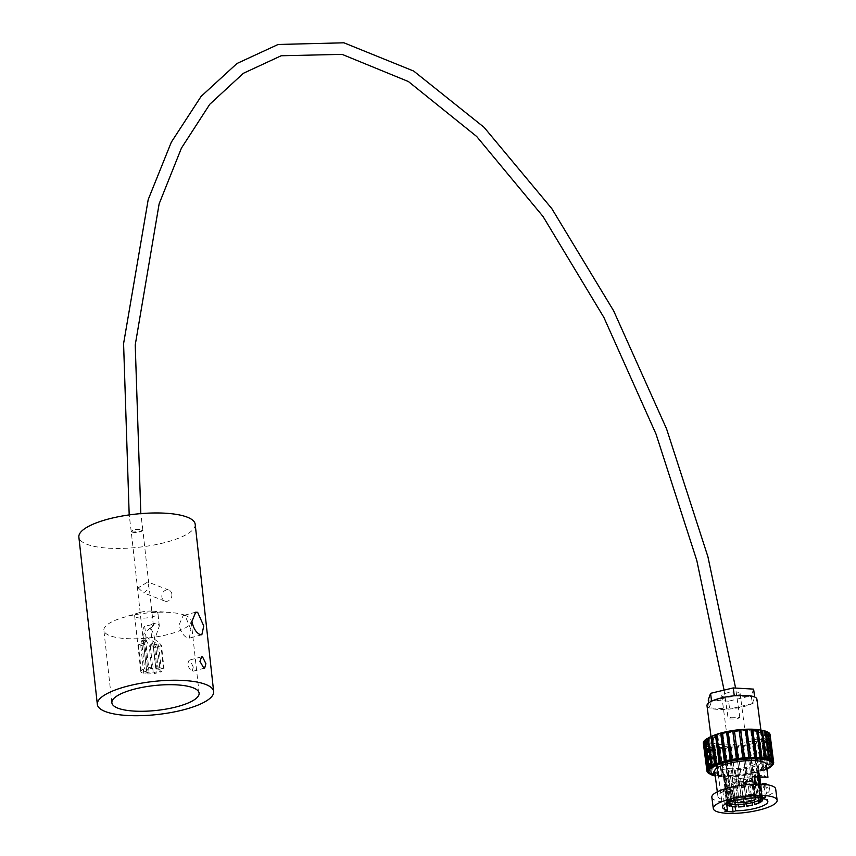 <?xml version="1.0" encoding="UTF-8"?>
<svg xmlns="http://www.w3.org/2000/svg" width="856" height="856" viewBox="0 0 856 856"><rect width="100%" height="100%" fill="white"/><g stroke="black" fill="none" stroke-linecap="round" stroke-linejoin="round"><path stroke-width="0.64" stroke-dasharray="4.28 3.21" d="M132.017 532.058A5.853 1.669 173.7 0 0 138.651 532.143A5.853 1.669 173.7 0 0 142.845 530.057A5.853 1.669 173.7 0 0 142.043 529.34C135.216 529.158 131.877 530.057 132.017 532.058L131.214 531.351L134.071 529.564L142.043 529.34L142.834 529.95L139.967 531.619L132.017 532.058L131.225 531.448L146.633 671.029A5.853 1.669 -6.3 0 1 147.735 669.884L144.653 642A5.853 1.669 -6.3 0 1 146.408 641.358L144.739 626.239L152.55 624.527L153.395 625.576L150.667 628.518L152.336 643.648A5.853 1.669 -6.3 0 1 150.089 644.087L153.16 671.971A5.853 1.669 -6.3 0 1 149.04 672.088L145.969 644.204A5.853 1.669 -6.3 0 1 144.364 643.862A5.853 1.669 -6.3 0 1 143.594 643.295L146.676 671.168A5.853 1.669 -6.3 0 1 146.633 671.029M731.056 717.221L739.798 717.392L736.93 719.072L728.188 718.901L731.056 717.221M138.18 587.826L143.605 592.898L149.297 588.511L148.195 585.108L148.709 583.139L147.81 581.973L138.18 587.826M195.189 524.279A58.518 16.639 -6.3 0 1 153.256 545.122A58.518 16.639 -6.3 0 1 86.938 544.298A58.518 16.639 -6.3 0 1 78.87 537.119M190.899 629.492L185.11 615.689L183.141 615.592L179.054 624.933C180.605 631.717 183.452 636.072 187.571 637.998L189.272 638.18L190.899 629.492M193.274 667.081L190.032 660.276L189.08 660.211L187.346 664.802L191.263 671.425L192.14 671.5L193.274 667.081M171.885 594.225A5.853 4.911 -68.9 0 0 168.985 590.126A5.853 4.911 -68.9 0 0 163.892 591.378A5.853 4.911 -68.9 0 0 161.87 596.942A5.853 4.911 -68.9 0 0 164.78 601.051A5.853 4.911 -68.9 0 0 169.863 599.788A5.853 4.911 -68.9 0 0 171.885 594.225M144.739 626.239A11.706 5.404 74.8 0 0 142.845 634.756L155.193 623.168L157.558 623.168L159.323 625.982L154.69 639.325C160.243 643.562 162.34 645.713 160.982 645.756L163.453 668.172A11.706 3.328 -6.3 0 1 164.084 669.103A11.706 3.328 -6.3 0 1 160.254 672.078L157.183 644.193A11.706 3.328 -6.3 0 1 153.171 645.285L156.252 673.158A11.706 3.328 -6.3 0 1 143.819 673.501L140.737 645.627A11.706 3.328 -6.3 0 1 139.357 645.221A11.706 3.328 -6.3 0 1 138.372 644.707L141.454 672.591L146.676 671.168M136.275 617.337A11.706 3.328 173.7 0 0 149.543 617.508A11.706 3.328 173.7 0 0 157.932 613.335A11.706 3.328 173.7 0 0 156.316 611.901A11.706 3.328 173.7 0 0 152.357 611.152A11.706 3.328 173.7 0 0 139.614 612.554A11.706 3.328 173.7 0 0 134.66 615.903A11.706 3.328 173.7 0 0 136.275 617.337M164.084 669.103L161.484 645.531L155.685 647.297L161.324 645.756M185.067 615.303A43.891 12.476 173.7 0 0 170.248 612.479A43.891 12.476 173.7 0 0 122.462 617.754A43.891 12.476 173.7 0 0 103.876 630.316A43.891 12.476 173.7 0 0 109.932 635.687A43.891 12.476 173.7 0 0 159.665 636.318A43.891 12.476 173.7 0 0 191.113 620.675A43.891 12.476 173.7 0 0 185.067 615.303M157.183 644.193L154.54 644.493A11.706 5.404 74.8 0 0 154.69 639.325A11.706 5.404 74.8 0 0 150.667 628.518M142.845 634.756A11.706 5.404 74.8 0 0 144.215 640.513L146.216 639.967L145.574 639.721L148.655 667.605A11.706 3.328 -6.3 0 1 161.078 667.263L158.606 644.846L142.845 634.756M146.408 641.358L144.215 640.513M147.735 669.884L144.643 668.697L141.572 640.812L144.653 642M143.594 643.295L138.372 644.707M140.737 645.627L145.969 644.204M149.04 672.088L143.819 673.501M156.252 673.158L153.16 671.971M150.089 644.087L153.171 645.285M154.54 644.493L152.336 643.648M141.454 672.591A11.706 3.328 -6.3 0 1 140.823 671.671A11.706 3.328 -6.3 0 1 144.643 668.697M141.572 640.812A11.706 3.328 -6.3 0 1 145.574 639.721M156.541 643.947A11.706 5.404 -105.2 0 1 154.583 647.457L157.172 670.879L160.254 672.078M163.453 668.172L158.232 669.595A5.853 1.669 -6.3 0 1 158.264 669.745A5.853 1.669 -6.3 0 1 157.172 670.879M158.232 669.595L155.749 647.179L154.583 647.457M146.216 639.967A11.706 5.404 74.8 0 0 149.158 645.36L153.385 646.269L158.606 644.846M153.385 646.269L155.856 668.686L161.078 667.263M148.655 667.605L151.737 668.793A5.853 1.669 -6.3 0 1 155.856 668.686M151.737 668.793L149.158 645.36M752.05 730.906A25.166 6.324 -7.4 0 1 761.498 734.544A25.166 6.324 -7.4 0 1 747.78 742.12A25.166 6.324 -7.4 0 1 721.052 744.677A25.166 6.324 -7.4 0 1 711.603 741.039A25.166 6.324 -7.4 0 1 725.321 733.474A25.166 6.324 -7.4 0 1 752.05 730.906M706.992 705.654A25.166 6.324 172.6 0 0 709.26 707.837A25.166 6.324 172.6 0 0 716.44 709.292A25.166 6.324 172.6 0 0 729.622 709.046A25.166 6.324 172.6 0 0 752.306 703.621A25.166 6.324 172.6 0 0 756.897 699.17M708.169 738.418A30.72 7.725 172.6 0 0 706.082 741.756A30.72 7.725 172.6 0 0 717.628 746.197A30.72 7.725 172.6 0 0 750.263 743.072A30.72 7.725 172.6 0 0 767.019 733.827A30.72 7.725 172.6 0 0 762.193 730.468M761.433 730.275A30.72 7.725 172.6 0 0 760.16 729.997M755.623 730.51A30.72 7.725 -7.4 0 1 767.158 734.951A30.72 7.725 -7.4 0 1 750.412 744.196A30.72 7.725 -7.4 0 1 717.767 747.32A30.72 7.725 -7.4 0 1 706.232 742.88A30.72 7.725 -7.4 0 1 722.978 733.635A30.72 7.725 -7.4 0 1 755.623 730.51M736.417 783.08A9.245 2.322 -7.4 0 1 732.95 781.753A9.245 2.322 -7.4 0 1 737.99 778.971A9.245 2.322 -7.4 0 1 747.812 778.029A9.245 2.322 -7.4 0 1 751.279 779.367A9.245 2.322 -7.4 0 1 746.239 782.149A9.245 2.322 -7.4 0 1 736.417 783.08M736.62 692.023A9.245 2.322 172.6 0 0 726.798 692.964A9.245 2.322 172.6 0 0 721.758 695.746A9.245 2.322 172.6 0 0 725.225 697.073A9.245 2.322 172.6 0 0 735.047 696.142A9.245 2.322 172.6 0 0 740.087 693.36A9.245 2.322 172.6 0 0 736.62 692.023M739.991 785.776A4.312 1.081 -7.4 0 1 738.364 785.155A4.312 1.081 -7.4 0 1 740.718 783.861A4.312 1.081 -7.4 0 1 745.298 783.422A4.312 1.081 -7.4 0 1 746.913 784.043A4.312 1.081 -7.4 0 1 744.57 785.337A4.312 1.081 -7.4 0 1 739.991 785.776M739.456 781.731A4.312 1.081 -7.4 0 1 737.84 781.111A4.312 1.081 -7.4 0 1 740.194 779.816A4.312 1.081 -7.4 0 1 744.774 779.377A4.312 1.081 -7.4 0 1 746.389 779.998A4.312 1.081 -7.4 0 1 744.035 781.293A4.312 1.081 -7.4 0 1 739.456 781.731M749.631 781.496A11.353 2.857 172.6 0 0 737.572 782.652A11.353 2.857 172.6 0 0 731.388 786.065A11.353 2.857 172.6 0 0 735.646 787.702A11.353 2.857 172.6 0 0 747.705 786.546A11.353 2.857 172.6 0 0 753.901 783.133A11.353 2.857 172.6 0 0 749.631 781.496M733.325 800.927A11.353 2.857 -7.4 0 1 739.659 797.557A11.353 2.857 -7.4 0 1 751.579 796.433A11.353 2.857 -7.4 0 1 755.623 797.621M728.82 768.635A18.019 4.526 172.6 0 0 747.973 766.805A18.019 4.526 172.6 0 0 757.795 761.38A18.019 4.526 172.6 0 0 751.022 758.78A18.019 4.526 172.6 0 0 731.88 760.61A18.019 4.526 172.6 0 0 722.047 766.034A18.019 4.526 172.6 0 0 728.82 768.635M727.707 802.864L723.919 774.787A18.019 4.526 -7.4 0 1 724.765 774.049L728.424 802.125A18.019 4.526 -7.4 0 1 731.634 800.446L727.985 772.369A18.019 4.526 -7.4 0 1 729.89 771.673L733.538 799.75A18.019 4.526 -7.4 0 1 738.728 798.359L735.079 770.282A18.019 4.526 -7.4 0 1 737.605 769.79L741.264 797.867A18.019 4.526 -7.4 0 1 747.235 797.086L743.586 769.009A18.019 4.526 -7.4 0 1 746.154 768.827L749.813 796.904A18.019 4.526 -7.4 0 1 755.206 796.915L751.557 768.827A18.019 4.526 -7.4 0 1 752.338 768.881A18.019 4.526 -7.4 0 1 753.58 769.009L754.607 776.906M755.559 784.15L757.218 796.915M760.717 797.129L759.026 784.139M758.116 777.184L757.164 769.801A18.019 4.526 -7.4 0 1 758.181 770.293L759.09 777.259M759.989 784.16L761.68 797.214M762.771 799.772L759.122 771.684A18.019 4.526 -7.4 0 1 758.898 772.38L762.461 799.804M760.631 802.147L756.982 774.059A18.019 4.526 -7.4 0 1 755.57 774.798L758.898 800.403M754.896 804.469L751.236 776.381A18.019 4.526 -7.4 0 1 748.957 776.991L752.296 802.639M746.86 806.192L743.201 778.115A18.019 4.526 -7.4 0 1 740.579 778.457L743.907 804.105L740.579 778.457M738.054 804.501L734.716 778.864A18.019 4.526 -7.4 0 1 732.351 778.864L736 806.941M751.557 768.827L754.714 794.635A17.719 4.451 -7.4 0 1 755.495 794.689A17.719 4.451 -7.4 0 1 756.736 794.817L755.356 784.15M751.365 768.913A17.719 4.451 -7.4 0 1 752.157 768.966A17.719 4.451 -7.4 0 1 753.398 769.095L753.58 769.009M735.122 806.908L733.004 790.58A22.823 5.735 -7.4 0 1 728.52 790.42A22.823 5.735 -7.4 0 1 724.807 789.917L726.562 803.388M754.799 797.985L751.889 776.413L764.643 776.831L759.54 775.279L761.369 775.354L757.111 775.429L757.1 790.998L759.101 790.73L762.803 783.411M725.867 769.951A22.823 5.735 -7.4 0 1 717.296 766.655A22.823 5.735 -7.4 0 1 729.729 759.786A22.823 5.735 -7.4 0 1 753.986 757.464A22.823 5.735 -7.4 0 1 762.557 760.759A22.823 5.735 -7.4 0 1 750.113 767.629A22.823 5.735 -7.4 0 1 725.867 769.951M767.95 777.269L762.043 775.483L759.625 775.632L759.668 791.201L761.615 790.933L765.35 783.615M714.642 771.245A26.044 6.548 172.6 0 0 724.422 775.012A26.044 6.548 172.6 0 0 752.092 772.369A26.044 6.548 172.6 0 0 766.291 764.526M768.784 785.048L763.381 785.155L763.563 786.514A26.044 6.548 -7.4 0 1 769.576 789.799A26.044 6.548 -7.4 0 1 732.137 800.467L730.971 791.479L733.004 790.58M724.807 789.917L722.774 790.826A26.044 6.548 172.6 0 0 726.541 791.297A26.044 6.548 172.6 0 0 730.971 791.479M711.839 797.311A32.186 8.089 172.6 0 0 723.93 801.965A32.186 8.089 172.6 0 0 758.127 798.691A32.186 8.089 172.6 0 0 775.675 789.007M766.901 769.244A32.186 8.089 -7.4 0 1 720.634 776.692A32.186 8.089 -7.4 0 1 715.263 775.964M706.97 771.01L703.397 743.575L704.777 742.976L708.468 771.224A32.186 8.089 172.6 0 0 709.1 772.273L709.442 772.604A32.186 8.089 172.6 0 0 710.919 773.524L711.55 773.803A32.186 8.089 172.6 0 0 713.818 774.541L714.685 774.744A32.186 8.089 172.6 0 0 717.66 775.269L718.751 775.408A32.186 8.089 172.6 0 0 720.495 775.568A32.186 8.089 172.6 0 0 722.336 775.697L718.708 747.844L717.917 748.251L721.544 776.103A33.651 8.453 -7.4 0 1 719.586 775.975A33.651 8.453 -7.4 0 1 717.842 775.803L714.214 747.962A33.651 8.453 172.6 0 0 715.969 748.123A33.651 8.453 172.6 0 0 717.917 748.251M721.544 776.103L723.598 775.75A32.186 8.089 172.6 0 0 727.654 775.793L729.045 775.761A32.186 8.089 172.6 0 0 733.421 775.568L734.908 775.461A32.186 8.089 172.6 0 0 739.445 775.022L740.964 774.841A32.186 8.089 172.6 0 0 745.512 774.177L746.988 773.931A32.186 8.089 172.6 0 0 751.375 773.064L752.777 772.754A32.186 8.089 172.6 0 0 756.843 771.727L758.116 771.363A32.186 8.089 172.6 0 0 761.722 770.207L762.814 769.812A32.186 8.089 172.6 0 0 765.82 768.57L766.698 768.153A32.186 8.089 172.6 0 0 768.998 766.858L769.63 766.43A32.186 8.089 172.6 0 0 771.138 765.146L771.502 764.729A32.186 8.089 172.6 0 0 772.166 763.499L772.24 763.103A32.186 8.089 172.6 0 0 772.24 762.61M711.068 736.631A30.72 7.725 172.6 0 0 708.287 738.321M752.306 703.621L729.622 709.046L709.26 707.837L711.582 701.203L734.277 695.778L754.639 696.987L752.306 703.621L751.29 695.757L728.595 701.182L729.622 709.046M708.629 702.979L709.26 707.837M728.595 701.182L708.233 699.973M756.725 729.665L755.827 730.061L756.79 730.136M761.423 730.179L760.321 730.553L761.487 730.714M765.221 731.013L763.959 731.356L765.275 731.484M767.982 732.137L766.612 732.426L768.046 732.565M769.619 733.506L768.185 733.731L769.672 733.913M773.696 762.91L770.068 735.069A33.651 8.453 172.6 0 0 770.058 734.576M770.068 735.069L768.538 735.646L769.993 735.497L773.557 762.931M772.936 764.611L769.309 736.77A33.651 8.453 172.6 0 0 769.993 735.497M769.309 736.77L767.511 737.305L768.923 737.219L772.487 764.643M769.63 766.43L770.999 766.388L767.372 738.546A33.651 8.453 172.6 0 0 768.923 737.219M767.372 738.546L765.371 739.017L766.687 739.006L770.314 766.858A33.651 8.453 -7.4 0 1 767.95 768.185L764.322 740.333A33.651 8.453 172.6 0 0 766.687 739.006M764.322 740.333L762.193 740.718L763.37 740.793L766.997 768.645A33.651 8.453 -7.4 0 1 763.905 769.929L760.278 742.077A33.651 8.453 172.6 0 0 763.37 740.793M760.278 742.077L758.095 742.366L759.09 742.516L762.717 770.357A33.651 8.453 -7.4 0 1 759.005 771.556L755.388 743.703A33.651 8.453 172.6 0 0 759.09 742.516M755.388 743.703L753.227 743.885L754.008 744.099L757.624 771.952A33.651 8.453 -7.4 0 1 753.43 773.011L749.813 745.159A33.651 8.453 172.6 0 0 754.008 744.099M749.813 745.159L747.748 745.223L751.91 773.343A33.651 8.453 -7.4 0 1 747.384 774.231L743.768 746.389A33.651 8.453 172.6 0 0 748.283 745.501M743.768 746.389L741.885 746.336L745.779 774.509A33.651 8.453 -7.4 0 1 741.082 775.194L737.465 747.352A33.651 8.453 172.6 0 0 742.152 746.667M737.465 747.352L735.818 747.545L739.445 775.397A33.651 8.453 -7.4 0 1 734.758 775.846L731.131 748.005A33.651 8.453 172.6 0 0 735.818 747.545M731.131 748.005L729.526 748.112L733.143 775.964A33.651 8.453 -7.4 0 1 728.627 776.178L725 748.326A33.651 8.453 172.6 0 0 729.526 748.112M725 748.326L723.481 748.358L727.108 776.199A33.651 8.453 -7.4 0 1 722.924 776.157L719.297 748.315A33.651 8.453 172.6 0 0 723.481 748.358M719.297 748.315L720.089 747.909L718.708 747.844M714.214 747.962L713.037 747.812L716.654 775.664A33.651 8.453 -7.4 0 1 713.583 775.119L709.956 747.277A33.651 8.453 172.6 0 0 713.037 747.812M709.956 747.277L711.133 746.924L709.003 747.053L712.631 774.894A33.651 8.453 -7.4 0 1 710.277 774.145L706.66 746.293A33.651 8.453 172.6 0 0 709.003 747.053M706.66 746.293L707.976 745.983L705.975 745.993L709.603 773.845M708.008 772.476L704.445 745.041A33.651 8.453 172.6 0 0 705.975 745.993M704.445 745.041L705.858 744.784L704.06 744.688L707.687 772.529M703.397 743.575A33.651 8.453 172.6 0 0 704.06 744.688M704.777 742.976L703.322 743.168M703.846 741.906L705.226 741.371L703.793 741.489M705.505 740.173L706.821 739.68L705.451 739.723M708.297 738.418L709.485 737.968L708.233 737.926M712.117 736.706L713.144 736.278L712.053 736.171M716.814 734.962L717.649 734.694L716.761 734.512M722.239 733.41L722.849 733.26L722.186 733.014M751.311 729.473L750.637 729.89L751.365 729.89M753.612 689.123L751.29 695.757M754.264 757.731L750.637 729.89M755.827 730.061L759.454 757.902M748.572 757.881L744.955 730.04M757.164 769.801L760.053 795.631A17.527 4.408 172.6 0 0 756.618 794.871L756.736 794.817M754.714 794.635L754.596 794.689A17.527 4.408 172.6 0 0 749.417 794.689L746.154 768.827M746.1 768.913A17.719 4.451 172.6 0 0 743.522 769.084L746.871 794.807A17.719 4.451 -7.4 0 1 749.449 794.635M746.871 794.807L746.839 794.86A17.527 4.408 172.6 0 0 741.093 795.609L737.605 769.79M737.69 769.854A17.719 4.451 172.6 0 0 735.165 770.347L738.514 796.069A17.719 4.451 -7.4 0 1 741.039 795.577M738.514 796.069L738.567 796.101A17.527 4.408 172.6 0 0 733.581 797.439L729.89 771.673M730.104 771.705A17.719 4.451 172.6 0 0 728.199 772.401L731.538 798.124A17.719 4.451 -7.4 0 1 733.453 797.428M731.538 798.124L731.677 798.134A17.527 4.408 172.6 0 0 728.584 799.75L724.765 774.049M725.053 774.038A17.719 4.451 172.6 0 0 724.219 774.776L727.557 800.499A17.719 4.451 -7.4 0 1 728.403 799.761M727.557 800.499L727.739 800.488A17.527 4.408 172.6 0 0 727.204 801.805A17.527 4.408 172.6 0 0 727.258 802.008L723.416 776.371L727.076 804.447M723.716 776.317A17.719 4.451 172.6 0 0 724.133 776.927L727.482 802.65A17.719 4.451 -7.4 0 1 727.065 802.04M729.89 803.698L726.156 778.104L729.804 806.192M735.903 804.447L732.351 778.864M740.558 778.382A17.719 4.451 172.6 0 0 743.19 778.04L746.539 803.763A17.719 4.451 -7.4 0 1 746.528 803.763L746.528 803.72M752.146 802.671L748.797 776.948A17.719 4.451 172.6 0 0 751.087 776.338L754.425 802.061A17.719 4.451 -7.4 0 1 754.339 802.083M758.651 800.52L755.302 774.798A17.719 4.451 172.6 0 0 756.725 774.059L760.064 799.782A17.719 4.451 -7.4 0 1 759.914 799.868M761.476 798.541A17.527 4.408 172.6 0 0 761.744 798.156L758.898 772.38M758.587 772.412A17.719 4.451 172.6 0 0 758.812 771.716L762.161 797.439A17.719 4.451 -7.4 0 1 761.936 798.134M762.161 797.439L761.968 797.46A17.527 4.408 172.6 0 0 761.968 797.278A17.527 4.408 172.6 0 0 761.07 796.123L759.7 784.16M760.224 795.588A17.719 4.451 -7.4 0 1 761.252 796.08M756.907 797.054L756.618 794.871M760.363 797.985L760.053 795.631M761.209 797.171L761.07 796.123M761.968 797.46L762.236 799.461M761.84 798.841L761.744 798.156M727.664 802.618L727.75 803.249M727.504 803.945L727.258 802.008M727.739 800.488L728.028 802.725M731.677 798.134L731.634 800.446M728.424 802.125L728.584 799.75M728.895 802.104A17.527 4.408 -7.4 0 1 731.987 800.499M733.538 799.75L733.581 797.439M733.892 799.804A17.527 4.408 -7.4 0 1 738.878 798.466L738.728 798.359M738.567 796.101L738.878 798.466M741.264 797.867L741.093 795.609M741.403 797.974A17.527 4.408 -7.4 0 1 747.149 797.225L747.235 797.086M746.839 794.86L747.149 797.225M749.813 796.904L749.417 794.689M749.717 797.043A17.527 4.408 -7.4 0 1 754.896 797.054L755.206 796.915M754.596 794.689L754.896 797.054M760.321 730.553L763.948 758.405M758.801 777.237L757.902 770.357A17.719 4.451 172.6 0 0 756.875 769.865M731.056 804.052L727.728 778.457A18.019 4.526 -7.4 0 1 726.156 778.104M727.397 804.394L723.834 776.981A18.019 4.526 -7.4 0 1 723.416 776.371M742.591 758.352L738.963 730.51M761.391 730.746L764.943 758.063M754.404 776.884L753.398 769.095M726.402 778.029A17.719 4.451 172.6 0 0 727.975 778.372L727.728 778.457M727.975 778.372L731.313 804.094M732.479 778.778A17.719 4.451 172.6 0 0 734.844 778.778L734.716 778.864M734.844 778.778L738.193 804.501M765.574 784.556L761.177 784.706L762.814 797.3M751.889 776.413L754.093 776.863M752.873 784.032L755.046 784.16M752.991 784.043L755.088 784.481M724.893 811.274L723.951 799.814A26.044 6.548 -7.4 0 1 717.938 796.519A26.044 6.548 -7.4 0 1 755.377 785.851L755.195 784.492M755.377 785.851L757.346 796.861M722.774 790.826L723.951 799.814M732.137 800.467L732.404 806.684M738.15 758.898L734.534 731.045M763.959 731.356L767.586 759.197M765.532 797.525L764.076 786.29L755.88 785.626M723.438 800.039L731.623 800.692M761.177 784.706L763.381 785.155M764.772 731.613L768.335 758.994M772.24 763.103L768.624 735.218M771.502 764.729L772.305 764.654M772.347 763.477L768.538 735.646M771.545 765.981A33.651 8.453 -7.4 0 1 770.999 766.388M772.123 765.093L771.138 765.146L767.511 737.305M766.698 768.153L767.95 768.185M770.314 766.858L768.998 766.858L765.371 739.017M762.814 769.812L763.905 769.929M766.997 768.645L765.82 768.57L762.193 740.718M758.116 771.363L759.005 771.556M762.717 770.357L761.722 770.207L758.095 742.366M752.777 772.754L753.43 773.011M757.624 771.952L756.843 771.727L753.227 743.885M751.91 773.343L747.748 745.223M745.779 774.509L741.885 746.336M739.445 775.397L735.828 747.17M733.143 775.964L729.804 747.716M723.598 775.75L722.924 776.157M727.108 776.199L727.654 775.793L724.026 747.941M718.751 775.408L717.842 775.803M714.685 774.744L713.583 775.119M716.654 775.664L717.66 775.269L714.043 747.427M711.55 773.803L710.277 774.145M712.631 774.894L713.818 774.541L710.191 746.689M709.442 772.604L708.779 772.765M709.699 773.813L710.919 773.524L707.302 745.683M704.841 743.383L708.447 771.235M708.618 772.358L705.472 744.431M732.158 759.871L728.542 732.03M766.612 732.426L770.24 760.267M767.147 732.757L770.71 760.171M726.466 761.102L722.849 733.26M768.185 733.731L771.812 761.572M768.421 734.116L771.984 761.551M721.276 762.536L717.649 734.694M716.772 764.13L713.144 736.278M767.907 736.845L771.524 764.697M713.112 765.81L709.485 737.968M766.056 738.546L769.683 766.398M712.224 765.788L708.661 738.428M710.437 767.532L706.821 739.68M763.145 740.269L766.773 768.11M709.838 767.543L706.275 740.14M708.854 769.212L705.226 741.371M708.554 769.244L704.991 741.81M759.283 741.927L762.91 769.779M754.607 743.49L758.223 771.331M709.474 772.636L705.858 744.784M749.278 744.88L752.906 772.733M711.603 773.824L707.976 745.983M743.5 746.058L747.117 773.91M714.76 774.766L711.133 746.924M737.465 746.978L741.093 774.819M718.847 775.418L715.22 747.566M731.409 747.609L735.037 775.45M723.705 775.75L720.089 747.909M725.546 747.919L729.173 775.761M142.834 529.95L140.823 513.621M739.798 717.392L735.604 688.063M153.395 625.576L149.297 588.511M195.692 612.179L183.141 615.592M201.609 656.809L189.08 660.211M168.985 590.126L147.81 581.973M159.323 625.982L157.932 613.335M111.879 702.797L103.876 630.316M139.614 612.554L122.462 617.754M152.357 611.152L170.248 612.479M724.08 690.107L728.188 718.901M131.214 531.351L129.192 514.916M148.709 583.139L142.845 530.057M155.193 623.168L149.554 624.698M201.823 634.767L189.272 638.18M204.68 668.108L192.14 671.5M164.78 601.051L143.605 592.898M140.823 671.671L134.66 615.903M199.116 693.167L191.113 620.675M158.264 669.745L155.781 647.222M760.92 730.104L761.498 734.544M767.019 733.827L767.158 734.951M721.758 695.746L732.95 781.753M737.84 781.111L738.364 785.155M733.325 801.002L731.388 786.065M762.461 797.268L760.759 784.192M759.871 777.323L757.795 761.38M717.296 766.655L722.582 807.336M757.1 790.998L759.668 791.201M768.966 785.091L769.576 789.799M711.026 736.62L711.603 741.039M706.082 741.756L706.232 742.88M740.087 693.36L751.279 779.367M746.389 779.998L746.913 784.043M755.837 798.07L753.901 783.133M762.268 799.632L761.968 797.278M727.514 804.159L727.204 801.805M726.894 803.228L722.047 766.034M762.557 760.759L764.643 776.831M765.639 784.449L767.843 801.451M717.317 791.811L717.938 796.519"/><path stroke-width="1.28" d="M205.59 684.393A58.518 16.639 -6.3 0 1 213.658 691.562A58.518 16.639 -6.3 0 1 171.724 712.406A58.518 16.639 -6.3 0 1 105.406 711.582A58.518 16.639 -6.3 0 1 97.338 704.402A58.518 16.639 -6.3 0 1 139.271 683.559A58.518 16.639 -6.3 0 1 205.59 684.393M97.338 704.402L78.87 537.119A58.518 16.639 -6.3 0 1 120.803 516.275A58.518 16.639 -6.3 0 1 187.122 517.11A58.518 16.639 -6.3 0 1 195.189 524.279L213.658 691.562M197.629 612.297L203.771 626.004L201.823 634.767L200.09 634.596C196.088 632.648 193.37 628.272 191.926 621.445L195.692 612.179L197.629 612.297M202.551 656.873L205.879 663.657L204.68 668.108L203.781 668.022L199.951 661.378L201.609 656.809L202.551 656.873M117.925 708.18A43.891 12.476 -6.3 0 1 111.879 702.797A43.891 12.476 -6.3 0 1 143.327 687.165A43.891 12.476 -6.3 0 1 193.071 687.785A43.891 12.476 -6.3 0 1 199.116 693.167A43.891 12.476 -6.3 0 1 167.669 708.8A43.891 12.476 -6.3 0 1 117.925 708.18M760.92 730.104L756.897 699.17A25.166 6.324 172.6 0 0 754.639 696.987A25.166 6.324 172.6 0 0 747.448 695.532A25.166 6.324 172.6 0 0 734.277 695.778A25.166 6.324 172.6 0 0 711.582 701.203A25.166 6.324 172.6 0 0 706.992 705.654L711.026 736.62M762.193 730.468A30.72 7.725 172.6 0 0 761.433 730.275M760.16 729.997A30.72 7.725 172.6 0 0 755.473 729.387A30.72 7.725 172.6 0 0 711.068 736.631M755.623 797.621A11.353 2.857 -7.4 0 1 755.837 798.07A11.353 2.857 -7.4 0 1 749.653 801.494A11.353 2.857 -7.4 0 1 737.594 802.65A11.353 2.857 -7.4 0 1 733.325 801.002A11.353 2.857 -7.4 0 1 733.325 800.927M733.785 806.833A18.019 4.526 172.6 0 0 736 806.941L735.903 804.447A17.527 4.408 172.6 0 1 731.463 804.052L731.377 806.534A18.019 4.526 172.6 0 0 733.785 806.833M754.607 776.906L755.559 784.15M756.929 797.225A17.527 4.408 -7.4 0 1 760.363 797.985L760.813 797.878A18.019 4.526 172.6 0 0 757.239 797.097M760.813 797.878L760.717 797.129M759.026 784.139L758.116 777.184M759.09 777.259L759.989 784.16M761.68 797.214L761.84 798.37A18.019 4.526 -7.4 0 1 762.76 799.568A18.019 4.526 -7.4 0 1 762.771 799.772L762.279 799.825A17.527 4.408 -7.4 0 0 762.268 799.632A17.527 4.408 -7.4 0 0 761.38 798.477L761.209 797.171M762.461 799.804L762.546 800.467A18.019 4.526 -7.4 0 1 760.631 802.147L760.214 802.125A17.527 4.408 -7.4 0 0 762.054 800.52L761.84 798.841M758.898 800.403L759.218 802.885A18.019 4.526 -7.4 0 1 754.896 804.469L754.639 804.383A17.527 4.408 -7.4 0 0 758.801 802.875L758.651 800.52A17.719 4.451 -7.4 0 0 759.914 799.868M752.296 802.639L752.606 805.079L752.146 802.671A17.719 4.451 -7.4 0 0 754.339 802.083M752.36 805.004A17.527 4.408 -7.4 0 1 746.828 806.074L746.86 806.192A18.019 4.526 172.6 0 0 752.606 805.079M743.907 804.105L744.228 806.545L743.907 804.105A17.719 4.451 -7.4 0 0 746.528 803.763M744.206 806.416A17.527 4.408 -7.4 0 1 738.578 806.801L738.375 806.941A18.019 4.526 172.6 0 0 744.228 806.545M738.375 806.941L738.054 804.501M726.562 803.388L727.44 810.14A22.823 5.735 -7.4 0 1 722.582 807.336A22.823 5.735 -7.4 0 1 754.799 797.985L757.346 796.861L765.532 797.525L762.996 798.648A22.823 5.735 -7.4 0 1 767.843 801.451A22.823 5.735 -7.4 0 1 735.636 810.803L735.122 806.908M755.046 784.16L754.093 776.863L767.95 777.269L766.291 764.526A26.044 6.548 172.6 0 0 756.511 760.759A26.044 6.548 172.6 0 0 728.841 763.413A26.044 6.548 172.6 0 0 714.642 771.245L717.317 791.811M762.396 777.526A26.044 6.548 172.6 0 0 758.63 777.055A26.044 6.548 172.6 0 0 754.2 776.874M765.574 784.556L762.803 783.411L765.35 783.615L768.784 785.048M777.13 800.242L775.675 789.007A32.186 8.089 172.6 0 0 763.584 784.353A32.186 8.089 172.6 0 0 729.387 787.627A32.186 8.089 172.6 0 0 711.839 797.311L713.305 808.546A32.186 8.089 -7.4 0 1 730.853 798.862A32.186 8.089 -7.4 0 1 765.05 795.588A32.186 8.089 -7.4 0 1 777.13 800.242A32.186 8.089 -7.4 0 1 759.582 809.926A32.186 8.089 -7.4 0 1 725.385 813.2A32.186 8.089 -7.4 0 1 713.305 808.546M715.263 775.964A32.186 8.089 -7.4 0 1 708.554 772.037A32.186 8.089 -7.4 0 1 726.102 762.354A32.186 8.089 -7.4 0 1 760.299 759.079A32.186 8.089 -7.4 0 1 772.38 763.734A32.186 8.089 -7.4 0 1 766.901 769.244M772.38 763.734L772.24 762.61A32.186 8.089 172.6 0 0 772.037 761.958L771.834 761.605A32.186 8.089 172.6 0 0 770.775 760.599L770.282 760.299A32.186 8.089 172.6 0 0 768.399 759.465L767.65 759.218A32.186 8.089 172.6 0 0 765.018 758.587L764.034 758.416A32.186 8.089 172.6 0 0 760.738 758.009L759.55 757.913A32.186 8.089 172.6 0 0 755.72 757.753L754.264 757.731L754.938 757.325L751.311 729.473A33.651 8.453 172.6 0 0 746.935 729.558L750.562 757.41A33.651 8.453 -7.4 0 1 754.938 757.325M711.582 701.203L710.566 693.339L708.233 699.973L708.629 702.979M752.092 729.9L752.766 729.494L756.394 757.335L755.72 757.753L752.092 729.9L751.365 729.89M759.55 757.913L760.353 757.507L756.725 729.665A33.651 8.453 172.6 0 0 752.766 729.494M756.79 730.136L758.009 729.761L761.637 757.614L760.738 758.009L757.111 730.168M764.034 758.416L765.039 758.031L761.423 730.179A33.651 8.453 172.6 0 0 758.009 729.761M761.487 730.714L762.493 730.371L766.109 758.213L764.943 758.063M767.65 759.218L768.838 758.865L765.221 731.013A33.651 8.453 172.6 0 0 762.493 730.371M765.275 731.484L766.034 731.281L769.662 759.122L768.335 758.994M770.282 760.299L771.609 759.978L767.982 732.137A33.651 8.453 172.6 0 0 766.034 731.281M768.046 732.565L772.144 760.31A33.651 8.453 -7.4 0 1 773.246 761.348L769.619 733.506A33.651 8.453 172.6 0 0 768.517 732.468M769.672 733.913L773.482 761.733A33.651 8.453 -7.4 0 1 773.685 762.428A33.651 8.453 -7.4 0 1 773.696 762.91L772.294 763.06M773.685 762.428L770.058 734.576A33.651 8.453 172.6 0 0 769.854 733.892M703.557 741.938A33.651 8.453 172.6 0 0 703.322 743.168L706.949 771.01A33.651 8.453 -7.4 0 1 707.174 769.779L703.846 741.906M704.905 740.183A33.651 8.453 172.6 0 0 703.793 741.489L707.409 769.341A33.651 8.453 -7.4 0 1 708.533 768.035L704.905 740.183L705.505 740.173M707.409 738.396A33.651 8.453 172.6 0 0 705.451 739.723L709.068 767.575A33.651 8.453 -7.4 0 1 711.036 766.238L707.409 738.396L708.297 738.418M710.972 736.62A33.651 8.453 172.6 0 0 708.233 737.926L711.86 765.778A33.651 8.453 -7.4 0 1 714.6 764.462L710.972 736.62L712.117 736.706M715.466 734.93A33.651 8.453 172.6 0 0 712.053 736.171L715.67 764.023A33.651 8.453 -7.4 0 1 719.093 762.771L715.466 734.93L716.814 734.962M720.72 733.378A33.651 8.453 172.6 0 0 716.761 734.512L720.378 762.354A33.651 8.453 -7.4 0 1 724.347 761.23L720.72 733.378L722.239 733.41M726.562 732.03A33.651 8.453 172.6 0 0 722.186 733.014L725.802 760.856A33.651 8.453 -7.4 0 1 730.189 759.882L726.562 732.03L728.188 732.094M732.768 730.938A33.651 8.453 172.6 0 0 728.135 731.72L731.762 759.572A33.651 8.453 -7.4 0 1 736.385 758.78L732.768 730.938L734.448 731.056M739.113 730.125A33.651 8.453 172.6 0 0 734.395 730.692L738.022 758.544A33.651 8.453 -7.4 0 1 742.73 757.967L739.113 730.125M739.156 730.489L740.74 729.965L744.367 757.817A33.651 8.453 -7.4 0 1 748.989 757.474L745.362 729.633A33.651 8.453 172.6 0 0 740.74 729.965M745.416 730.018L746.935 729.558M734.277 695.778L733.25 687.924L753.612 689.123L754.639 696.987M710.566 693.339L733.25 687.924M750.562 757.41L746.528 729.965M754.382 757.731A32.186 8.089 172.6 0 0 750.145 757.806L748.989 757.474M756.394 757.335A33.651 8.453 -7.4 0 1 760.353 757.507M744.367 757.817L740.601 730.35M748.7 757.881A32.186 8.089 172.6 0 0 744.217 758.202L742.73 757.967M728.007 802.896A17.527 4.408 172.6 0 0 729.89 803.698L730.2 806.063A17.527 4.408 -7.4 0 1 727.975 804.982L727.482 805.068A18.019 4.526 172.6 0 0 729.804 806.192L730.2 806.063M731.463 804.052L731.313 804.094A17.719 4.451 -7.4 0 1 729.911 803.795M743.896 804.062A17.527 4.408 172.6 0 1 738.268 804.447L738.193 804.501A17.719 4.451 -7.4 0 1 735.903 804.501M746.828 806.074L746.528 803.72A17.527 4.408 172.6 0 0 752.05 802.639M754.639 804.383L754.329 802.029A17.527 4.408 172.6 0 0 758.491 800.51M760.214 802.125L759.903 799.772A17.527 4.408 172.6 0 0 761.476 798.541M761.637 757.614A33.651 8.453 -7.4 0 1 765.039 758.031M738.268 804.447L738.578 806.801M736.203 806.801A17.527 4.408 -7.4 0 1 731.773 806.406M727.75 803.249L727.975 804.982M727.504 802.949A18.019 4.526 172.6 0 0 727.022 804.223A18.019 4.526 172.6 0 0 727.076 804.447L727.504 803.945M727.557 804.373A17.527 4.408 -7.4 0 1 727.514 804.159A17.527 4.408 -7.4 0 1 728.049 802.842L727.707 802.864M759.7 784.16L758.801 777.237M731.377 806.534L731.056 804.052M727.482 805.068L727.397 804.394M755.356 784.15L754.404 776.884M738.022 758.544L736.524 759.133L732.897 731.281M742.719 758.341A32.186 8.089 172.6 0 0 738.15 758.898M762.814 797.3L762.996 798.648M766.109 758.213A33.651 8.453 -7.4 0 1 768.838 758.865M727.44 810.14L724.893 811.274L733.089 811.927L735.636 810.803M733.089 811.927L732.404 806.684M731.762 759.572L730.714 760.16A32.186 8.089 172.6 0 0 726.466 761.102L725.118 761.444A32.186 8.089 172.6 0 0 721.276 762.536L720.078 762.921A32.186 8.089 172.6 0 0 716.772 764.13L715.777 764.536A32.186 8.089 172.6 0 0 713.112 765.81L712.353 766.238A32.186 8.089 172.6 0 0 710.437 767.532L709.945 767.95A32.186 8.089 172.6 0 0 708.854 769.212L708.629 769.63A32.186 8.089 172.6 0 0 708.394 770.817L708.458 771.192M736.652 759.112A32.186 8.089 172.6 0 0 732.158 759.871M769.662 759.122A33.651 8.453 -7.4 0 1 771.609 759.978M720.078 762.921L719.093 762.771M715.67 764.023L716.772 764.13M725.118 761.444L724.347 761.23M720.378 762.354L721.276 762.536M725.802 760.856L726.466 761.102M771.834 761.605L773.246 761.348M772.144 760.31L770.71 760.171M773.482 761.733L771.984 761.551M772.305 764.654L772.936 764.611A33.651 8.453 -7.4 0 0 773.61 763.338L772.347 763.477M772.487 764.643L772.54 765.071A33.651 8.453 -7.4 0 1 771.545 765.981M715.777 764.536L714.6 764.462M711.86 765.778L713.112 765.81M708.779 772.765L708.008 772.476M709.699 773.813L709.603 773.845A33.651 8.453 -7.4 0 1 708.072 772.893M708.447 771.235L706.97 771.01L708.394 770.817M708.618 772.358L707.687 772.529A33.651 8.453 -7.4 0 1 707.024 771.417M708.554 769.244L707.174 769.779M709.945 767.95L708.533 768.035M707.409 769.341L708.854 769.212M712.353 766.238L711.036 766.238M709.068 767.575L710.437 767.532M730.585 760.182L726.969 732.34M725.011 761.476L721.383 733.624M719.982 762.953L716.354 735.111M715.691 764.579L712.064 736.727M140.823 513.621L135.227 344.989L159.141 203.824L181.429 148.109L209.784 104.261L243.329 73.316L281.185 55.758L342.09 54.367L408.43 81.555L476.696 136.5L543.036 216.493L603.865 317.394L656.017 434.035L696.784 560.423L724.08 690.107M735.604 688.063L707.923 556.764L666.567 428.867L613.634 310.814L551.788 208.596L484.068 127.319L413.705 71.069L343.919 42.8L278.125 44.469L236.984 63.483L201.107 96.396L171.328 142.16L148.206 199.576L123.585 343.641L129.192 514.916M762.76 799.568L762.461 797.268M760.759 784.192L759.871 777.323M727.022 804.223L726.894 803.228M708.404 770.914L708.554 772.037"/></g></svg>
